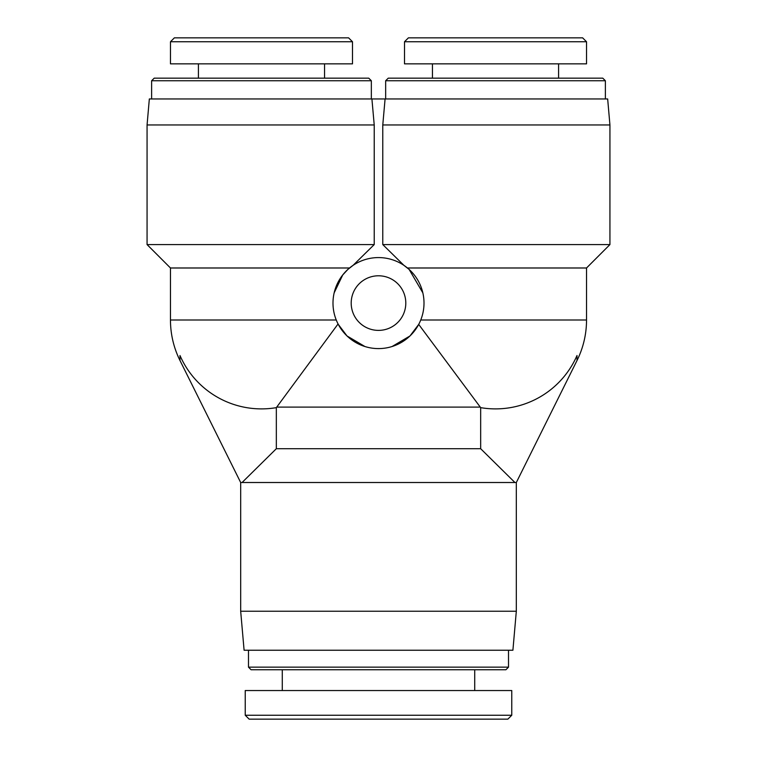<?xml version="1.0" encoding="UTF-8"?>
<svg xmlns="http://www.w3.org/2000/svg" width="757" height="757" viewBox="0 0 757 757"><rect width="100%" height="100%" fill="white"/><g stroke="black" fill="none" stroke-linecap="round" stroke-linejoin="round"><path stroke-width="1.14" d="M405.799 303.093A27.299 27.299 0 0 1 364.846 326.731A27.299 27.299 0 0 1 364.846 279.447A27.299 27.299 0 0 1 405.799 303.093M179.996 360.531L179.996 355.525A88.9 88.9 0 0 0 276.333 407.645L276.333 448.712L242.07 482.512L240.679 482.512L179.996 360.531A91.01 91.01 0 0 1 170.467 319.993L336.25 319.993A45.505 45.505 0 0 0 424.005 303.093A45.505 45.505 0 0 0 369.889 258.402A45.505 45.505 0 0 0 336.25 319.993M170.467 319.993L170.467 267.987L147.066 244.577L147.066 124.962L149.337 98.959L385.086 98.959L382.777 124.962L382.777 244.577L403.907 265.338L409.073 269.378M382.777 124.962L609.934 124.962L607.663 98.959L385.086 98.959M276.333 407.645L338.067 323.968M242.07 482.512L514.93 482.512L480.667 448.712L276.333 448.712M480.667 448.712L480.667 407.645A88.9 88.9 0 0 0 577.004 355.525L577.004 360.531A91.01 91.01 0 0 0 586.533 319.993L420.75 319.993M418.962 323.92L418.706 324.403L480.667 407.645M514.93 482.512L516.321 482.512L577.004 360.531M347.927 269.378L353.093 265.338L374.223 244.577L374.223 124.962L371.914 98.959M609.934 124.962L609.934 244.577L382.777 244.577M334.149 292.883L342.732 274.961L347.86 269.445M418.706 324.403L409.991 335.957L392.069 346.526M364.931 346.526L347.009 335.957L338.294 324.403M409.14 269.445L422.851 292.883M609.934 244.577L586.533 267.987L407.455 267.987M170.467 267.987L349.545 267.987M516.321 482.512L516.321 611.23L240.679 611.23L240.679 482.512M516.321 611.23L512.905 650.244L244.095 650.244L240.679 611.23M147.066 244.577L374.223 244.577M147.066 124.962L374.223 124.962M511.751 715.251L245.24 715.251L249.138 719.15L507.852 719.15L511.751 715.251M245.23 715.251L245.23 690.545L511.77 690.545L511.77 715.251M248.485 667.144L251.078 669.746L505.922 669.746L508.515 667.144L248.485 667.144L248.485 650.244M404.512 41.749L586.524 41.749L582.625 37.85L408.411 37.85L404.512 41.749L404.503 63.853L586.533 63.853L586.533 41.749M605.382 80.753L602.78 78.16L388.256 78.16L385.654 80.753L605.382 80.753L605.382 98.959M170.476 41.749L352.488 41.749L348.589 37.85L174.375 37.85L170.476 41.749L170.467 63.853L352.497 63.853L352.497 41.749M371.346 80.753L368.744 78.16L154.22 78.16L151.618 80.753L371.346 80.753L371.346 98.959M480.269 407.105L276.731 407.105M586.533 267.987L586.533 319.993M508.515 667.144L508.515 650.244M474.715 690.545L474.715 669.746M282.285 690.545L282.285 669.746M385.654 80.753L385.654 98.959M432.455 63.853L432.455 78.16M558.581 63.853L558.581 78.16M151.618 80.753L151.618 98.959M198.419 63.853L198.419 78.16M324.545 63.853L324.545 78.16"/></g></svg>
